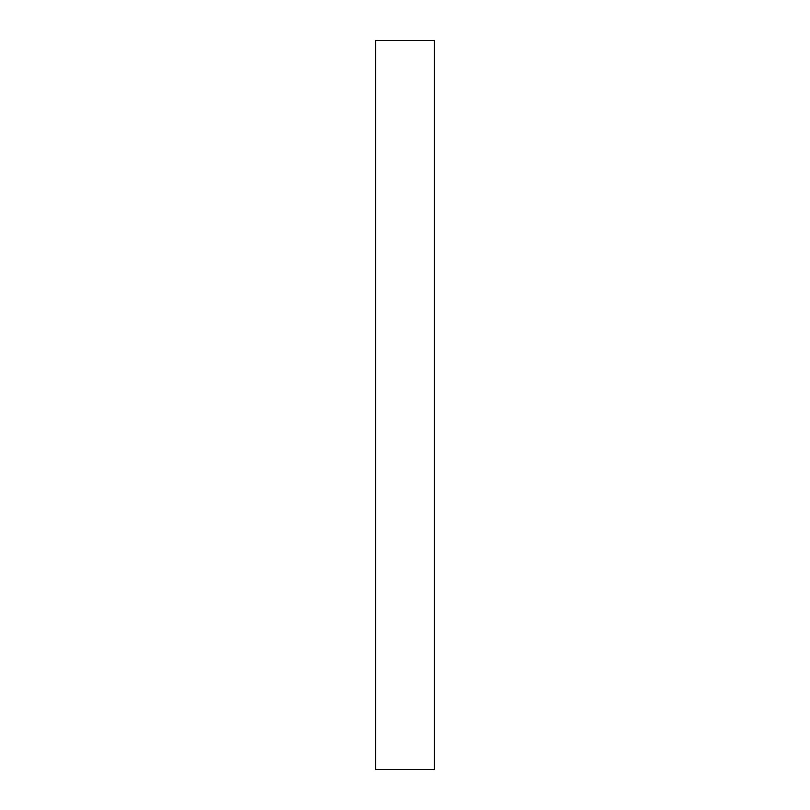 <?xml version="1.0" encoding="UTF-8"?>
<svg xmlns="http://www.w3.org/2000/svg" width="810" height="810" viewBox="0 0 810 810"><rect width="100%" height="100%" fill="white"/><g stroke="black" fill="none" stroke-linecap="round" stroke-linejoin="round"><path stroke-width="1.21" d="M375.587 40.5L375.587 769.5L434.413 769.5L434.413 40.5L375.587 40.5"/></g></svg>
